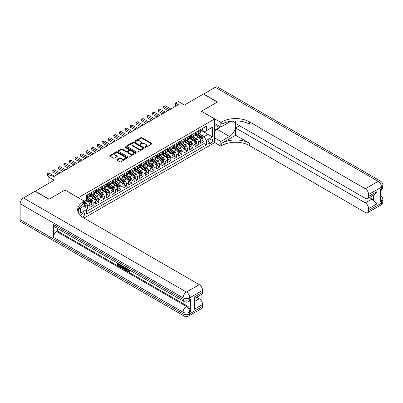 <?xml version="1.0" encoding="UTF-8"?>
<svg xmlns="http://www.w3.org/2000/svg" width="403" height="403" viewBox="0 0 403 403"><rect width="100%" height="100%" fill="white"/><g stroke="black" fill="none" stroke-linecap="round" stroke-linejoin="round"><path stroke-width="0.6" d="M145.181 147.302A0.539 0.312 0 0 0 145.941 147.302L151.719 143.962A0.771 0.443 0 0 0 151.946 143.649A0.771 0.443 0 0 0 151.719 143.337L141.927 137.68A0.771 0.443 0 0 0 140.838 137.68L135.06 141.02A0.539 0.312 0 0 0 135.821 141.458L136.572 141.025A2.463 1.421 0 0 1 140.053 141.025L140.869 141.498A2.463 1.421 0 0 1 141.589 142.506A2.463 1.421 0 0 1 140.869 143.508L140.118 143.942A0.539 0.312 0 0 0 140.879 144.38L141.629 143.947A2.463 1.421 0 0 1 145.11 143.947L145.926 144.42A2.463 1.421 0 0 1 146.647 145.423A2.463 1.421 0 0 1 145.926 146.43L145.181 146.863A0.539 0.312 0 0 0 145.181 147.302L145.181 146.863M82.605 217.257A2.509 1.446 120 0 0 82.756 217.182A2.509 1.446 120 0 0 84.393 214.97A2.509 1.446 120 0 0 84.01 212.96A2.509 1.446 120 0 0 82.756 213.086A2.509 1.446 120 0 0 80.983 216.043M116.956 159.608A0.771 0.443 0 0 0 116.729 159.92A0.771 0.443 0 0 0 116.956 160.233L119.706 161.82A0.771 0.443 0 0 0 120.794 161.82L127.212 158.112A0.771 0.443 0 0 0 127.439 157.8A0.771 0.443 0 0 0 127.212 157.487L117.419 151.83A0.771 0.443 0 0 0 116.331 151.83L109.913 155.538A0.771 0.443 0 0 0 109.687 155.85A0.771 0.443 0 0 0 109.913 156.168L113.228 158.082A0.771 0.443 0 0 0 114.316 158.082L117.066 156.495A0.771 0.443 0 0 0 117.293 156.183A0.771 0.443 0 0 0 117.066 155.87L115.419 154.918A2.06 1.189 0 0 1 114.815 154.077A2.06 1.189 0 0 1 116.089 152.979A2.06 1.189 0 0 1 118.331 153.236L124.779 156.958A2.06 1.189 0 0 1 125.378 157.8A2.06 1.189 0 0 1 124.109 158.898A2.06 1.189 0 0 1 121.867 158.641L120.794 158.021A0.771 0.443 0 0 0 119.706 158.021L116.956 159.608L116.956 160.233M65.019 190.045L78.318 197.661L214.668 118.94L201.364 111.258L217.303 102.06L203.444 94.06L184.458 105.022L178.363 101.501L175.592 103.103L178.363 104.699L53.654 176.7L50.884 175.098L48.113 176.7L48.113 183.738M65.019 189.979L49.08 199.178L35.227 191.178L54.209 180.222L48.113 176.7M136.622 152.052A0.771 0.443 0 0 0 137.71 152.052L144.133 148.344A0.771 0.443 0 0 0 144.36 148.032A0.771 0.443 0 0 0 144.133 147.72L134.34 142.063A0.771 0.443 0 0 0 133.252 142.063L126.829 145.77A0.771 0.443 0 0 0 126.607 146.082A0.771 0.443 0 0 0 126.829 146.4L136.622 152.052M125.172 147.417A0.539 0.312 0 0 1 125.716 147.493L135.66 153.236L129.252 156.938A0.771 0.443 0 0 1 128.164 156.938L118.371 151.281L121.117 149.709L121.117 149.07L118.371 150.657A0.771 0.443 0 0 0 118.144 150.969A0.771 0.443 0 0 0 118.371 151.281L118.371 150.657M121.117 149.709A0.771 0.443 0 0 1 122.205 149.709L122.205 149.07A0.771 0.443 0 0 0 121.117 149.07M122.205 149.07L126.179 151.362A0.771 0.443 0 0 0 127.267 151.362L129.091 150.309A0.771 0.443 0 0 0 129.313 149.997A0.771 0.443 0 0 0 129.091 149.679L124.955 147.291A0.539 0.312 0 0 1 125.716 146.853L135.67 152.601A0.771 0.443 0 0 1 135.897 152.913A0.771 0.443 0 0 1 135.67 153.231L135.67 152.601M86.479 209.298L87.632 208.638L85.33 207.308M84.363 201.853L85.416 202.462A3.133 1.808 60 0 1 87.632 206.301L89.849 205.021L89.849 207.359L93.174 205.434L90.65 203.978M89.567 198.457L90.957 199.258A3.133 1.808 60 0 1 93.174 203.102L95.39 201.822L95.39 204.155L98.715 202.235L96.196 200.78M95.108 195.259L96.498 196.06A3.133 1.808 60 0 1 98.715 199.898L100.931 198.619L100.931 200.956L104.261 199.037L101.737 197.581M100.649 192.055L102.04 192.861A3.133 1.808 60 0 1 104.261 196.699L106.478 195.42L106.478 197.757L109.802 195.838L107.279 194.382M106.191 188.856L107.586 189.662A3.133 1.808 60 0 1 109.802 193.5L112.019 192.221L112.019 194.558L115.344 192.634L112.82 191.178M111.737 185.657L113.127 186.458A3.133 1.808 60 0 1 115.344 190.302L117.56 189.022L117.56 191.354L120.885 189.435L118.366 187.979M117.278 182.458L118.668 183.259A3.133 1.808 60 0 1 120.885 187.098L123.106 185.818L123.106 188.156L126.431 186.236L123.907 184.781M122.819 179.254L124.215 180.06A3.133 1.808 60 0 1 126.431 183.899L128.648 182.619L128.648 184.957L131.972 183.038L129.449 181.582M128.366 176.056L129.756 176.862A3.133 1.808 60 0 1 131.972 180.7L134.189 179.421L134.189 181.758L137.514 179.834L134.995 178.378M133.907 172.857L135.297 173.658A3.133 1.808 60 0 1 137.514 177.501L139.73 176.222L139.73 178.554L143.055 176.635L140.536 175.179M139.448 169.658L140.838 170.459A3.133 1.808 60 0 1 143.055 174.303L145.276 173.018L145.276 175.355L148.601 173.436L146.077 171.98M144.989 166.459L146.385 167.26A3.133 1.808 60 0 1 148.601 171.099L150.818 169.819L150.818 172.157L154.142 170.237L151.619 168.781M150.536 163.255L151.926 164.061A3.133 1.808 60 0 1 154.142 167.9L156.359 166.62L156.359 168.958L159.684 167.038L157.165 165.583M156.077 160.056L157.467 160.862A3.133 1.808 60 0 1 159.684 164.701L161.9 163.422L161.9 165.754L165.23 163.835L162.706 162.379M161.618 156.858L163.008 157.659A3.133 1.808 60 0 1 165.23 161.502L167.446 160.218L167.446 162.555L170.771 160.636L168.247 159.18M167.159 153.659L168.555 154.46A3.133 1.808 60 0 1 170.771 158.298L172.988 157.019L172.988 159.356L176.312 157.437L173.789 155.981M172.706 150.455L174.096 151.261A3.133 1.808 60 0 1 176.312 155.1L178.529 153.82L178.529 156.157L181.854 154.238L179.335 152.782M178.247 147.256L179.637 148.062A3.133 1.808 60 0 1 181.854 151.901L184.07 150.621L184.07 152.959L187.4 151.034L184.876 149.578M183.788 144.057L185.184 144.858A3.133 1.808 60 0 1 187.4 148.702L189.617 147.422L189.617 149.755L192.941 147.836L190.418 146.38M189.334 140.859L190.725 141.66A3.133 1.808 60 0 1 192.941 145.498L195.158 144.219L195.158 146.556L198.483 144.637L198.483 142.299A3.133 1.808 -120 0 0 196.266 138.461L194.876 137.655M195.964 143.181L198.483 144.637M89.849 205.021A3.133 1.808 -120 0 0 87.632 201.178L85.97 200.22M95.39 201.822A3.133 1.808 -120 0 0 93.174 197.979L89.748 195.999M100.931 198.619A3.133 1.808 -120 0 0 98.715 194.78L95.289 192.8M106.478 195.42A3.133 1.808 -120 0 0 104.261 191.581L100.831 189.601M112.019 192.221A3.133 1.808 -120 0 0 109.802 188.382L106.372 186.403M117.56 189.022A3.133 1.808 -120 0 0 115.344 185.179L111.918 183.199M123.106 185.818A3.133 1.808 -120 0 0 120.885 181.98L117.459 180M128.648 182.619A3.133 1.808 -120 0 0 126.431 178.781L123.001 176.801M134.189 179.421A3.133 1.808 -120 0 0 131.972 175.582L128.542 173.602M139.73 176.222A3.133 1.808 -120 0 0 137.514 172.378L134.088 170.404M145.276 173.018A3.133 1.808 -120 0 0 143.055 169.179L139.629 167.2M150.818 169.819A3.133 1.808 -120 0 0 148.601 165.981L145.171 164.001M156.359 166.62A3.133 1.808 -120 0 0 154.142 162.782L150.717 160.802M161.9 163.422A3.133 1.808 -120 0 0 159.684 159.578L156.258 157.603M167.446 160.218A3.133 1.808 -120 0 0 165.23 156.379L161.799 154.399M172.988 157.019A3.133 1.808 -120 0 0 170.771 153.18L167.341 151.201M178.529 153.82A3.133 1.808 -120 0 0 176.312 149.981L172.887 148.002M184.07 150.621A3.133 1.808 -120 0 0 181.854 146.778L178.428 144.803M189.617 147.422A3.133 1.808 -120 0 0 187.4 143.579L183.97 141.599M195.158 144.219A3.133 1.808 -120 0 0 192.941 140.38L189.511 138.4M210.845 139.196L209.625 139.901A2.428 1.4 120 0 0 208.039 142.042A2.428 1.4 120 0 0 208.411 143.987A2.428 1.4 120 0 0 209.625 143.866L210.845 143.166A2.428 1.4 120 0 0 212.431 141.025A2.428 1.4 120 0 0 212.059 139.075A2.428 1.4 120 0 0 210.845 139.196M78.318 212.623L78.318 209.338M83.975 218.078L214.668 142.622L214.668 118.94M84.363 205.757L86.635 209.565L86.635 214.043L206.356 144.924L206.356 140.446L204.135 136.602L200.417 134.456M86.635 209.565L80.535 213.086L80.535 208.059M84.308 201.178L86.635 199.838L86.635 195.354L206.356 126.235L206.356 130.718L212.452 127.197L212.452 136.924L206.356 140.446M90.927 194.634L90.957 194.654A3.133 1.808 60 0 0 92.524 194.805L94.74 193.526A3.133 1.808 -120 0 0 95.39 192.09L95.39 190.302M96.468 191.435L96.498 191.45A3.133 1.808 60 0 0 98.065 191.606L100.287 190.327A3.133 1.808 -120 0 0 100.931 188.891L100.931 187.098M102.014 188.236L102.04 188.251A3.133 1.808 60 0 0 103.611 188.408L105.828 187.128A3.133 1.808 -120 0 0 106.478 185.692L106.478 183.899M107.556 185.037L107.586 185.053A3.133 1.808 60 0 0 109.153 185.209L111.369 183.929A3.133 1.808 -120 0 0 112.019 182.494L112.019 180.7M113.097 181.834L113.127 181.854A3.133 1.808 60 0 0 114.694 182.005L116.91 180.725A3.133 1.808 -120 0 0 117.56 179.29L117.56 177.501M118.643 178.635L118.668 178.65A3.133 1.808 60 0 0 120.235 178.806L122.457 177.527A3.133 1.808 -120 0 0 123.106 176.091L123.106 174.298M124.184 175.436L124.215 175.451A3.133 1.808 60 0 0 125.781 175.607L127.998 174.328A3.133 1.808 -120 0 0 128.648 172.892L128.648 171.099M129.726 172.237L129.756 172.252A3.133 1.808 60 0 0 131.323 172.408L133.539 171.129A3.133 1.808 -120 0 0 134.189 169.693L134.189 167.9M135.267 169.033L135.297 169.053A3.133 1.808 60 0 0 136.864 169.21L139.08 167.925A3.133 1.808 -120 0 0 139.73 166.494L139.73 164.701M140.813 165.834L140.838 165.85A3.133 1.808 60 0 0 142.41 166.006L144.627 164.726A3.133 1.808 -120 0 0 145.276 163.291L145.276 161.502M146.354 162.636L146.385 162.651A3.133 1.808 60 0 0 147.951 162.807L150.168 161.527A3.133 1.808 -120 0 0 150.818 160.092L150.818 158.298M151.896 159.437L151.926 159.452A3.133 1.808 60 0 0 153.493 159.608L155.709 158.329A3.133 1.808 -120 0 0 156.359 156.893L156.359 155.1M157.437 156.233L157.467 156.253A3.133 1.808 60 0 0 159.034 156.409L161.25 155.13A3.133 1.808 -120 0 0 161.9 153.694L161.9 151.901M162.983 153.034L163.008 153.054A3.133 1.808 60 0 0 164.58 153.205L166.797 151.926A3.133 1.808 -120 0 0 167.446 150.49L167.446 148.702M168.525 149.835L168.555 149.851A3.133 1.808 60 0 0 170.121 150.007L172.338 148.727A3.133 1.808 -120 0 0 172.988 147.291L172.988 145.498M174.066 146.637L174.096 146.652A3.133 1.808 60 0 0 175.663 146.808L177.879 145.528A3.133 1.808 -120 0 0 178.529 144.093L178.529 142.299M179.607 143.438L179.637 143.453A3.133 1.808 60 0 0 181.204 143.609L183.425 142.33A3.133 1.808 -120 0 0 184.07 140.894L184.07 139.1M185.153 140.234L185.184 140.254A3.133 1.808 60 0 0 186.75 140.405L188.967 139.126A3.133 1.808 -120 0 0 189.617 137.69L189.617 135.902M190.695 137.035L190.725 137.05A3.133 1.808 60 0 0 192.291 137.206L194.508 135.927A3.133 1.808 -120 0 0 195.158 134.491L195.158 132.698M86.635 211.358L204.024 143.579L204.024 141.438L200.699 143.357L200.699 141.02A3.133 1.808 -120 0 0 198.483 137.181L195.057 135.201M196.236 133.836L196.266 133.851A3.133 1.808 -120 0 0 197.833 134.008A3.133 1.808 -120 0 0 198.483 132.572L198.483 130.779M197.833 134.008L200.049 132.728A3.133 1.808 -120 0 0 200.699 131.292L200.699 129.499M87.632 194.78L87.632 196.573A3.133 1.808 60 0 1 86.983 198.009A3.133 1.808 60 0 1 86.635 198.135M86.983 198.009L89.199 196.729A3.133 1.808 -120 0 0 89.849 195.294L89.849 193.5M93.174 191.581L93.174 193.369A3.133 1.808 60 0 1 92.524 194.805M98.715 188.382L98.715 190.171A3.133 1.808 60 0 1 98.065 191.606M104.261 185.179L104.261 186.972A3.133 1.808 60 0 1 103.611 188.408M109.802 181.98L109.802 183.773A3.133 1.808 60 0 1 109.153 185.209M115.344 178.781L115.344 180.574A3.133 1.808 60 0 1 114.694 182.005M120.885 175.582L120.885 177.37A3.133 1.808 60 0 1 120.235 178.806M126.431 172.378L126.431 174.172A3.133 1.808 60 0 1 125.781 175.607M131.972 169.179L131.972 170.973A3.133 1.808 60 0 1 131.323 172.408M137.514 165.981L137.514 167.774A3.133 1.808 60 0 1 136.864 169.21M143.055 162.782L143.055 164.57A3.133 1.808 60 0 1 142.41 166.006M148.601 159.578L148.601 161.371A3.133 1.808 60 0 1 147.951 162.807M154.142 156.379L154.142 158.172A3.133 1.808 60 0 1 153.493 159.608M159.684 153.18L159.684 154.974A3.133 1.808 60 0 1 159.034 156.409M165.23 149.981L165.23 151.77A3.133 1.808 60 0 1 164.58 153.205M170.771 146.778L170.771 148.571A3.133 1.808 60 0 1 170.121 150.007M176.312 143.579L176.312 145.372A3.133 1.808 60 0 1 175.663 146.808M181.854 140.38L181.854 142.173A3.133 1.808 60 0 1 181.204 143.609M187.4 137.181L187.4 138.975A3.133 1.808 60 0 1 186.75 140.405M192.941 133.982L192.941 135.771A3.133 1.808 60 0 1 192.291 137.206M192.941 145.498L192.941 147.836M187.4 148.702L187.4 151.034M181.854 151.901L181.854 154.238M176.312 155.1L176.312 157.437M170.771 158.298L170.771 160.636M165.23 161.502L165.23 163.835M159.684 164.701L159.684 167.038M154.142 167.9L154.142 170.237M148.601 171.099L148.601 173.436M143.055 174.303L143.055 176.635M137.514 177.501L137.514 179.834M131.972 180.7L131.972 183.038M126.431 183.899L126.431 186.236M120.885 187.098L120.885 189.435M115.344 190.302L115.344 192.634M109.802 193.5L109.802 195.838M104.261 196.699L104.261 199.037M98.715 199.898L98.715 202.235M93.174 203.102L93.174 205.434M87.632 206.301L87.632 208.638M204.135 136.602L208.019 134.365L208.019 129.756L212.452 127.197M201.671 130.698L212.452 136.924M201.782 130.637L204.135 131.998L206.356 130.718M175.592 103.103L175.592 106.301M201.505 139.982L204.024 141.438M204.024 143.579L206.356 144.924M145.392 147.377L145.926 147.07A2.463 1.421 0 0 0 146.647 146.062L146.647 145.423M141.589 142.506L141.589 143.146A2.463 1.421 0 0 1 140.869 144.148L140.335 144.455M151.709 143.972L141.927 138.32A0.771 0.443 0 0 0 140.838 138.32L135.277 141.534M144.133 147.72L144.133 148.344L134.34 142.702A0.771 0.443 0 0 0 133.252 142.702L126.839 146.405M142.773 148.254A0.539 0.312 0 0 0 142.773 147.81L134.174 142.848A0.539 0.312 0 0 0 133.413 142.848L132.627 143.302A2.463 1.421 0 0 0 131.902 144.309A2.463 1.421 0 0 0 132.627 145.317L138.501 148.707A2.463 1.421 0 0 0 141.982 148.707L142.773 148.254L142.773 148.893A0.539 0.312 0 0 0 142.929 148.672L142.929 148.032M131.902 144.309L131.902 144.949A2.463 1.421 0 0 0 132.627 145.957L132.627 145.317M142.773 148.893L141.982 149.347A2.463 1.421 0 0 1 138.501 149.347L132.627 145.957M122.205 149.709L126.179 152.002A0.771 0.443 0 0 0 127.267 152.002L129.091 150.949A0.771 0.443 0 0 0 129.313 150.636L129.313 149.997M130.3 153.739A2.06 1.189 0 0 0 132.542 153.996A2.06 1.189 0 0 0 133.811 152.898A2.06 1.189 0 0 0 133.212 152.062L130.94 150.747A0.771 0.443 0 0 0 129.852 150.747L128.028 151.8A0.771 0.443 0 0 0 127.801 152.112A0.771 0.443 0 0 0 128.028 152.43L130.3 153.739L130.3 154.379A2.06 1.189 0 0 0 132.542 154.636A2.06 1.189 0 0 0 133.811 153.538L133.811 152.898M127.801 152.112L127.801 152.757A0.771 0.443 0 0 0 128.028 153.069L128.028 152.43M130.3 154.379L128.028 153.069M125.378 157.8L125.378 158.439A2.06 1.189 0 0 1 124.109 159.538A2.06 1.189 0 0 1 121.867 159.281L120.794 158.661A0.771 0.443 0 0 0 119.706 158.661L116.966 160.238M114.815 154.077L114.815 154.717A2.06 1.189 0 0 0 115.419 155.558L115.419 154.918M117.056 156.5L115.419 155.558M127.202 158.122L117.419 152.47A0.771 0.443 0 0 0 116.331 152.47L109.923 156.173L109.913 155.538M200.654 140.471L202.084 139.645L202.638 138.043A2.075 1.199 -120 0 0 201.832 136.093L199.299 133.161M198.79 137.383L195.898 134.033M197.143 136.405L195.465 134.461A4.977 2.871 -120 0 0 195.309 134.29M197.551 134.118L200.115 137.085A2.075 1.199 60 0 1 200.855 138.516C201.168 138.934 201.389 138.808 201.52 138.133A2.075 1.199 -120 0 0 200.78 136.703L198.246 133.771M197.702 134.073L200.452 137.257A1.058 0.61 60 0 1 200.719 137.67L201.52 138.133M202.17 128.653L202.638 129.469A2.075 1.199 60 0 1 202.21 130.386L201.157 130.995A2.075 1.199 -120 0 0 201.52 130.517L201.475 130.33M169.497 109.823L163.87 106.573L165.255 105.772L170.882 109.022M200.77 131.091L200.78 131.091A2.075 1.199 -120 0 0 201.157 130.995M201.248 130.36L201.52 130.517L200.855 130.899A2.075 1.199 60 0 1 200.699 131.197M168.111 110.618L163.87 108.17L163.87 106.573L163.563 106.397L165.255 105.772M163.87 108.17L163.563 106.397M214.668 126.487A5.093 2.942 120 0 0 215.832 127.056A5.093 2.942 120 0 0 218.653 125.817M214.668 124.366A3.486 2.015 120 0 0 215.232 125.056A3.486 2.015 120 0 0 215.746 125.212A3.486 2.015 120 0 0 217.005 124.865M220.376 126.814L214.668 130.109M203.611 94.156L215.192 87.275L378.145 181.355A4.705 2.715 120 0 1 380.497 181.123A4.705 4.705 0 0 1 382.85 185.194A4.705 2.715 180 0 1 381.475 187.118L368.639 194.523A4.705 2.715 -120 0 0 365.314 188.765L378.145 181.355A4.705 2.715 60 0 1 381.475 187.118L381.475 188.715L380.644 189.198L380.644 201.994L381.475 201.515L381.475 203.117A4.705 2.715 60 0 1 380.497 205.268L367.667 212.678A4.705 2.715 -120 0 0 368.639 210.522L381.475 203.117A4.705 2.715 0 0 0 382.85 201.198A4.705 4.705 0 0 1 380.497 205.268M203.611 93.964L217.469 101.964L201.419 111.293M214.668 137.917L220.819 141.468L229.493 136.461A8.821 5.093 120 0 0 235.256 128.688A8.821 5.093 120 0 0 233.901 121.625A8.821 5.093 120 0 0 229.493 122.059L220.819 127.066L220.819 122.426L221.761 121.882A19.596 11.314 180 0 1 249.477 121.882L365.314 188.765M220.819 141.468L220.819 146.108L221.761 145.564A19.596 11.314 180 0 1 249.477 145.564L365.314 212.446A4.705 2.715 -120 0 0 367.667 212.678M235.619 135.262L221.761 143.261A19.596 11.314 180 0 1 249.477 143.261L235.619 135.262L235.619 127.998L239.553 125.726M235.619 120.875L235.619 123.454L365.314 198.331A4.705 2.715 -120 0 0 367.667 198.563A4.705 2.715 -120 0 0 368.639 196.412L376.956 191.611L376.956 203.837L373.631 200.513L373.631 195.123M376.956 203.837L368.639 208.638L368.639 210.522M368.639 208.638A4.705 2.715 -120 0 0 365.314 202.875L371.969 199.037A4.705 2.715 60 0 1 373.631 200.513M235.619 127.998L365.314 202.875M215.192 87.275A4.705 2.715 -60 0 1 217.544 87.043L380.497 181.123M214.668 123.514L220.819 127.066M201.419 111.228L220.819 122.426M214.668 142.556L220.819 146.108M368.639 194.523L368.639 196.412M369.41 197.561L371.969 199.037M221.761 121.882L221.761 124.189A19.596 11.314 180 0 1 249.477 124.189L249.477 121.882M367.667 198.563L374.468 194.639L376.956 191.611M219.524 127.308A8.821 5.093 -60 0 1 217.081 129.292L214.668 130.683M127.55 268.902L128.577 271.048L128.965 271.184M127.152 268.69L128.134 271.305L128.779 271.385L129.509 270.625L129.978 271.023L129.146 271.899L128.179 271.773C127.157 271.083 126.643 270.121 126.638 268.887L126.673 268.413M124.436 268.383L123.781 269.184L123.283 268.897L124.124 266.942M126.23 268.161L126.895 270.473L126.451 270.73L125.953 270.443L125.575 269.043L124.159 268.222L123.781 269.184M118.255 264.222L118.255 265.043L120.215 266.171L120.215 266.615L119.772 266.872L117.344 265.471L117.344 263.028M120.003 264.564L119.56 264.978L117.812 263.97L117.812 265.295L118.255 265.043M53.408 224.521L183.103 299.404A4.705 2.715 120 0 0 184.075 301.555L54.38 226.677A4.705 2.715 -60 0 1 53.408 224.521L53.408 237.322A4.705 2.715 -60 0 1 56.732 231.564L57.564 231.085L187.259 305.963A4.705 2.715 60 0 1 190.584 311.726L190.584 298.925A4.705 2.715 60 0 1 189.612 301.076L188.78 301.555A4.705 2.715 -120 0 0 189.753 299.404L190.584 298.925M57.564 231.085L57.564 228.516M123.585 266.63L123.122 267.889L121.6 267.93L120.411 267.239L120.411 264.801M48.914 199.273L64.964 190.009L84.363 201.213L83.421 201.757A19.596 11.314 -0 0 0 77.678 209.756A19.596 11.314 -0 0 0 83.421 217.756L199.258 284.634A4.705 2.715 60 0 1 202.583 290.397L189.753 297.802L189.753 299.404A4.705 2.715 -0 0 1 183.103 299.404L183.103 297.802L20.15 203.722A4.705 2.715 -60 0 1 23.475 197.964L35.061 191.274L48.914 199.273M84.363 201.213L84.363 205.852L78.232 209.389M194.271 297.082L194.961 298.124L194.961 306.345L194.271 309.308L194.271 297.082L202.583 292.286L202.583 290.397M202.583 292.286A4.705 2.715 60 0 1 201.611 294.437L194.961 298.275M20.15 219.726L183.103 313.806A4.705 2.715 120 0 0 184.075 315.957L21.122 221.877A4.705 2.715 -60 0 1 20.15 219.726L20.15 203.722M196.699 297.273L199.258 298.749A4.705 2.715 60 0 1 202.583 304.507L194.271 309.308M190.584 311.726L189.753 312.204L189.753 313.806L202.583 306.396L202.583 304.507M202.583 306.396A4.705 2.715 60 0 1 201.611 308.547L188.78 315.957A4.705 2.715 -120 0 0 189.753 313.806A4.705 2.715 -0 0 1 183.103 313.806L183.103 312.204L53.408 237.322M83.421 201.757L83.421 204.059A19.596 11.314 -0 0 0 77.779 210.91M117.812 265.295L119.772 266.428L120.215 266.171M119.772 266.428L119.772 266.872M117.812 263.3L119.756 264.418M119.56 264.534L119.56 264.978M123.106 266.353L122.678 268.146M120.88 265.068L120.88 267.068L121.565 267.466L122.351 267.647L122.638 266.086M123.142 266.877L123.575 266.625M121.323 265.325L121.323 266.811L122.794 267.39M120.88 267.068L121.323 266.811M121.565 267.466L122.008 267.209M125.61 267.804L126.451 270.73M124.562 267.194L124.3 267.859L125.434 268.519L125.172 267.547M124.839 267.355L125.273 267.909M124.3 267.859L124.744 267.607M128.134 271.305L128.577 271.048M127.106 269.154L127.529 268.912M129.066 270.881L129.534 271.279L129.978 271.023M129.534 271.279L129.146 271.899M195.112 143.669L196.543 142.843L197.097 141.246A2.075 1.199 -120 0 0 196.286 139.292L193.757 136.36M193.249 140.582L190.352 137.232M191.601 139.609L189.924 137.66A4.977 2.871 -120 0 0 189.768 137.488M192.009 137.322L194.568 140.284A2.075 1.199 60 0 1 195.309 141.715C195.621 142.133 195.843 142.007 195.974 141.332A2.075 1.199 -120 0 0 195.233 139.901L192.705 136.97M192.16 137.272L194.911 140.461A1.058 0.61 60 0 1 195.178 140.874L195.974 141.332M189.566 146.873L191.002 146.042L191.556 144.445A2.075 1.199 -120 0 0 190.745 142.496L188.211 139.564M187.707 143.78L184.811 140.43M186.06 142.808L184.378 140.864A4.977 2.871 -120 0 0 184.226 140.687M186.468 140.521L189.027 143.488A2.075 1.199 60 0 1 189.768 144.919C190.08 145.332 190.302 145.206 190.433 144.531A2.075 1.199 -120 0 0 189.692 143.1L187.158 140.168M186.619 140.471L189.37 143.659A1.058 0.61 60 0 1 189.637 144.073L190.433 144.531M184.025 150.072L185.461 149.246L186.015 147.644A2.075 1.199 -120 0 0 185.204 145.695L182.67 142.763M182.166 146.984L179.27 143.634M180.519 146.007L178.836 144.062A4.977 2.871 -120 0 0 178.68 143.891M180.922 143.72L183.486 146.687A2.075 1.199 60 0 1 184.226 148.118C184.539 148.536 184.76 148.405 184.891 147.735A2.075 1.199 -120 0 0 184.151 146.304L181.617 143.367M181.073 143.669L183.828 146.858A1.058 0.61 60 0 1 184.095 147.271L184.891 147.735M178.484 153.271L179.914 152.445L180.468 150.843A2.075 1.199 -120 0 0 179.662 148.893L177.129 145.962M176.62 150.183L173.728 146.833M174.973 149.206L173.295 147.261A4.977 2.871 -120 0 0 173.139 147.09M175.381 146.919L177.945 149.886A2.075 1.199 60 0 1 178.685 151.316C178.997 151.735 179.219 151.609 179.35 150.934A2.075 1.199 -120 0 0 178.61 149.503L176.076 146.571M175.532 146.873L178.282 150.057A1.058 0.61 60 0 1 178.549 150.47L179.35 150.934M196.629 131.852L197.097 132.668A2.075 1.199 60 0 1 196.669 133.589L195.616 134.194A2.075 1.199 -120 0 0 195.974 133.715L195.934 133.534M163.95 113.021L158.329 109.772L159.714 108.971L165.341 112.22M195.228 134.295L195.233 134.295A2.075 1.199 -120 0 0 195.616 134.194M195.707 133.559L195.974 133.715L195.309 134.098A2.075 1.199 60 0 1 195.158 134.395M162.565 113.822L158.329 111.374L158.329 109.772L158.021 109.596L159.714 108.971M158.329 111.374L158.021 109.596M191.082 135.05L191.556 135.866A2.075 1.199 60 0 1 191.123 136.788L190.07 137.393A2.075 1.199 -120 0 0 190.433 136.914L190.387 136.733M158.409 116.22L152.782 112.971L154.173 112.17L159.795 115.419M189.682 137.494L189.692 137.494A2.075 1.199 -120 0 0 190.07 137.393M190.166 136.763L190.433 136.914L189.768 137.302A2.075 1.199 60 0 1 189.617 137.594M157.024 117.021L152.782 114.573L152.782 112.971L152.48 112.795L154.173 112.17M152.782 114.573L152.48 112.795M185.541 138.254L186.015 139.07A2.075 1.199 60 0 1 185.582 139.987L184.529 140.597A2.075 1.199 -120 0 0 184.891 140.118L184.846 139.932M152.868 119.419L147.241 116.17L148.626 115.374L154.253 118.618M184.141 140.692L184.151 140.692A2.075 1.199 -120 0 0 184.529 140.597M184.624 139.962L184.891 140.118L184.226 140.501A2.075 1.199 60 0 1 184.07 140.798M151.483 120.22L147.241 117.772L147.241 116.17L146.939 115.999L148.626 115.374M147.241 117.772L146.939 115.999M180 141.453L180.468 142.269A2.075 1.199 60 0 1 180.04 143.186L178.987 143.795A2.075 1.199 -120 0 0 179.35 143.317L179.305 143.13M147.327 122.618L141.7 119.374L143.085 118.573L148.712 121.822M178.6 143.891L178.61 143.891A2.075 1.199 -120 0 0 178.987 143.795M179.078 143.161L179.35 143.317L178.685 143.7A2.075 1.199 60 0 1 178.529 143.997M145.941 123.419L141.7 120.971L141.7 119.374L141.393 119.197L143.085 118.573M141.7 120.971L141.393 119.197M172.942 156.47L174.373 155.644L174.927 154.042A2.075 1.199 -120 0 0 174.116 152.092L171.587 149.16M171.079 153.382L168.182 150.032M169.431 152.405L167.754 150.46A4.977 2.871 -120 0 0 167.598 150.289M169.839 150.123L172.398 153.085A2.075 1.199 60 0 1 173.139 154.515C173.451 154.933 173.673 154.807 173.804 154.132A2.075 1.199 -120 0 0 173.063 152.702L170.534 149.77M169.99 150.072L172.741 153.256A1.058 0.61 60 0 1 173.008 153.674L173.804 154.132M174.454 144.652L174.927 145.468A2.075 1.199 60 0 1 174.499 146.385L173.446 146.994A2.075 1.199 -120 0 0 173.804 146.516L173.764 146.334M141.78 125.822L136.159 122.572L137.544 121.771L143.166 125.021M173.058 147.09L173.063 147.09A2.075 1.199 -120 0 0 173.446 146.994M173.537 146.36L173.804 146.516L173.139 146.899A2.075 1.199 60 0 1 172.988 147.196M140.395 126.618L136.159 124.174L136.159 122.572L135.851 122.396L137.544 121.771M136.159 124.174L135.851 122.396M167.396 159.669L168.832 158.842L169.386 157.246A2.075 1.199 -120 0 0 168.575 155.296L166.041 152.359M165.537 156.581L162.641 153.231M163.89 155.608L162.208 153.664A4.977 2.871 -120 0 0 162.056 153.488M164.298 153.321L166.857 156.283A2.075 1.199 60 0 1 167.598 157.714C167.91 158.132 168.132 158.006 168.263 157.331A2.075 1.199 -120 0 0 167.522 155.901L164.988 152.969M164.444 153.271L167.2 156.46A1.058 0.61 60 0 1 167.467 156.873L168.263 157.331M168.912 147.851L169.386 148.667A2.075 1.199 60 0 1 168.953 149.589L167.9 150.193A2.075 1.199 -120 0 0 168.263 149.715L168.217 149.533M136.239 129.02L130.612 125.771L131.998 124.97L137.625 128.219M167.512 150.294L167.522 150.294A2.075 1.199 -120 0 0 167.9 150.193M167.996 149.563L168.263 149.715L167.598 150.102A2.075 1.199 60 0 1 167.446 150.395M134.854 129.821L130.612 127.373L130.612 125.771L130.31 125.595L131.998 124.97M130.612 127.373L130.31 125.595M161.855 162.872L163.286 162.046L163.84 160.444A2.075 1.199 -120 0 0 163.034 158.495L160.5 155.563M159.991 159.784L157.099 156.429M158.344 158.807L156.666 156.863A4.977 2.871 -120 0 0 156.51 156.686M158.752 156.52L161.316 159.487A2.075 1.199 60 0 1 162.056 160.918C162.369 161.336 162.59 161.205 162.721 160.535A2.075 1.199 -120 0 0 161.981 159.099L159.447 156.168M158.903 156.47L161.658 159.659A1.058 0.61 60 0 1 161.925 160.072L162.721 160.535M163.371 151.054L163.84 151.866A2.075 1.199 60 0 1 163.411 152.787L162.359 153.397A2.075 1.199 -120 0 0 162.721 152.918L162.676 152.732M130.698 132.219L125.071 128.97L126.456 128.174L132.083 131.418M161.971 153.493L161.981 153.493A2.075 1.199 -120 0 0 162.359 153.397M162.454 152.762L162.721 152.918L162.056 153.301A2.075 1.199 60 0 1 161.9 153.598M129.313 133.02L125.071 130.572L125.071 128.97L124.769 128.794L126.456 128.174M125.071 130.572L124.769 128.794M156.314 166.071L157.744 165.245L158.298 163.643A2.075 1.199 -120 0 0 157.492 161.694L154.959 158.762M154.45 162.983L151.558 159.633M152.802 162.006L151.125 160.062A4.977 2.871 -120 0 0 150.969 159.89M153.211 159.719L155.775 162.686A2.075 1.199 60 0 1 156.515 164.117C156.822 164.535 157.049 164.404 157.18 163.734A2.075 1.199 -120 0 0 156.44 162.303L153.906 159.371M153.362 159.674L156.112 162.857A1.058 0.61 60 0 1 156.379 163.27L157.18 163.734M157.83 154.253L158.298 155.069A2.075 1.199 60 0 1 157.87 155.986L156.817 156.596A2.075 1.199 -120 0 0 157.18 156.117L157.135 155.931M125.157 135.418L119.53 132.174L120.915 131.373L126.542 134.622M156.429 156.691L156.44 156.691A2.075 1.199 -120 0 0 156.817 156.596M156.908 155.961L157.18 156.117L156.515 156.5A2.075 1.199 60 0 1 156.359 156.797M123.771 136.219L119.53 133.771L119.53 132.174L119.223 131.998L120.915 131.373M119.53 133.771L119.223 131.998M150.772 169.27L152.203 168.444L152.757 166.842A2.075 1.199 -120 0 0 151.946 164.892L149.417 161.961M148.909 166.182L146.012 162.832M147.261 165.205L145.579 163.26A4.977 2.871 -120 0 0 145.428 163.089M147.669 162.918L150.228 165.885A2.075 1.199 60 0 1 150.969 167.316C151.281 167.734 151.503 167.608 151.634 166.933A2.075 1.199 -120 0 0 150.893 165.502L148.364 162.57M147.82 162.872L150.571 166.056A1.058 0.61 60 0 1 150.838 166.474L151.634 166.933M152.284 157.452L152.757 158.268A2.075 1.199 60 0 1 152.329 159.185L151.271 159.795A2.075 1.199 -120 0 0 151.634 159.316L151.593 159.135M119.61 138.622L113.989 135.373L115.374 134.572L120.996 137.821M150.888 159.89L150.893 159.89A2.075 1.199 -120 0 0 151.271 159.795M151.367 159.16L151.634 159.316L150.969 159.699A2.075 1.199 60 0 1 150.818 159.996M118.225 139.418L113.989 136.97L113.989 135.373L113.681 135.196L115.374 134.572M113.989 136.97L113.681 135.196M145.226 172.469L146.662 171.643L147.216 170.046A2.075 1.199 -120 0 0 146.405 168.091L143.871 165.159M143.367 169.381L140.471 166.031M141.72 168.409L140.037 166.464A4.977 2.871 -120 0 0 139.886 166.288M142.123 166.122L144.687 169.084A2.075 1.199 60 0 1 145.428 170.514C145.74 170.932 145.962 170.807 146.093 170.131A2.075 1.199 -120 0 0 145.352 168.701L142.818 165.769M142.274 166.071L145.03 169.26A1.058 0.61 60 0 1 145.297 169.673L146.093 170.131M146.742 160.651L147.216 161.467A2.075 1.199 60 0 1 146.783 162.389L145.73 162.993A2.075 1.199 -120 0 0 146.093 162.515L146.047 162.333M114.069 141.821L108.442 138.572L109.828 137.771L115.454 141.02M145.342 163.094L145.352 163.094A2.075 1.199 -120 0 0 145.73 162.993M145.826 162.364L146.093 162.515L145.428 162.903A2.075 1.199 60 0 1 145.276 163.195M112.684 142.622L108.442 140.173L108.442 138.572L108.14 138.395L109.828 137.771M108.442 140.173L108.14 138.395M139.685 175.673L141.115 174.847L141.67 173.245A2.075 1.199 -120 0 0 140.864 171.295L138.33 168.363M137.821 172.585L134.929 169.23M136.174 171.607L134.496 169.663A4.977 2.871 -120 0 0 134.34 169.487M136.582 169.32L139.146 172.288A2.075 1.199 60 0 1 139.886 173.718C140.199 174.136 140.42 174.005 140.551 173.33A2.075 1.199 -120 0 0 139.811 171.9L137.277 168.968M136.733 169.27L139.483 172.459A1.058 0.61 60 0 1 139.75 172.872L140.551 173.33M141.201 163.85L141.67 164.666A2.075 1.199 60 0 1 141.241 165.588L140.189 166.197A2.075 1.199 -120 0 0 140.551 165.719L140.506 165.532M108.528 145.02L102.901 141.77L104.286 140.974L109.913 144.219M139.801 166.293L139.811 166.293A2.075 1.199 -120 0 0 140.189 166.197M140.284 165.562L140.551 165.719L139.886 166.101A2.075 1.199 60 0 1 139.73 166.394M107.143 145.821L102.901 143.372L102.901 141.77L102.599 141.594L104.286 140.974M102.901 143.372L102.599 141.594M134.144 178.872L135.574 178.045L136.128 176.443A2.075 1.199 -120 0 0 135.322 174.494L132.789 171.562M132.28 175.784L129.388 172.434M130.632 174.806L128.955 172.862A4.977 2.871 -120 0 0 128.799 172.691M131.04 172.519L133.6 175.486A2.075 1.199 60 0 1 134.34 176.917C134.652 177.335 134.874 177.204 135.005 176.534A2.075 1.199 -120 0 0 134.264 175.104L131.736 172.172M131.192 172.474L133.942 175.658A1.058 0.61 60 0 1 134.209 176.071L135.005 176.534M135.66 167.054L136.128 167.87A2.075 1.199 60 0 1 135.7 168.786L134.647 169.396A2.075 1.199 -120 0 0 135.005 168.917L134.965 168.731M102.987 148.218L97.36 144.974L98.745 144.173L104.372 147.422M134.259 169.492L134.264 169.492A2.075 1.199 -120 0 0 134.647 169.396M134.738 168.761L135.005 168.917L134.34 169.3A2.075 1.199 60 0 1 134.189 169.598M101.596 149.019L97.36 146.571L97.36 144.974L97.052 144.798L98.745 144.173M97.36 146.571L97.052 144.798M128.602 182.07L130.033 181.244L130.587 179.642A2.075 1.199 -120 0 0 129.776 177.693L127.247 174.761M126.738 178.982L123.842 175.632M125.091 178.005L123.409 176.061A4.977 2.871 -120 0 0 123.258 175.889M125.499 175.718L128.058 178.685A2.075 1.199 60 0 1 128.799 180.116C129.111 180.534 129.333 180.408 129.464 179.733A2.075 1.199 -120 0 0 128.723 178.302L126.189 175.37M125.65 175.673L128.401 178.856A1.058 0.61 60 0 1 128.668 179.275L129.464 179.733M130.114 170.252L130.587 171.068A2.075 1.199 60 0 1 130.154 171.985L129.101 172.595A2.075 1.199 -120 0 0 129.464 172.116L129.423 171.93M97.44 151.422L91.813 148.173L93.204 147.372L98.826 150.621M128.718 172.691L128.723 172.691A2.075 1.199 -120 0 0 129.101 172.595M129.197 171.96L129.464 172.116L128.799 172.499A2.075 1.199 60 0 1 128.648 172.796M96.055 152.218L91.813 149.77L91.813 148.173L91.511 147.997L93.204 147.372M91.813 149.77L91.511 147.997M123.056 185.269L124.492 184.443L125.046 182.846A2.075 1.199 -120 0 0 124.235 180.892L121.701 177.96M121.197 182.181L118.301 178.831M119.55 181.209L117.867 179.264A4.977 2.871 -120 0 0 117.711 179.088M119.953 178.922L122.517 181.884A2.075 1.199 60 0 1 123.258 183.315C123.57 183.733 123.792 183.607 123.923 182.932A2.075 1.199 -120 0 0 123.182 181.501L120.648 178.569M120.104 178.872L122.86 182.06A1.058 0.61 60 0 1 123.127 182.473L123.923 182.932M124.572 173.451L125.046 174.267A2.075 1.199 60 0 1 124.613 175.189L123.56 175.794A2.075 1.199 -120 0 0 123.923 175.315L123.877 175.134M91.899 154.621L86.272 151.372L87.658 150.571L93.284 153.82M123.172 175.894L123.182 175.894A2.075 1.199 -120 0 0 123.56 175.794M123.656 175.164L123.923 175.315L123.258 175.698A2.075 1.199 60 0 1 123.106 175.995M90.514 155.422L86.272 152.974L86.272 151.372L85.97 151.196L87.658 150.571M86.272 152.974L85.97 151.196M117.515 188.473L118.945 187.642L119.5 186.045A2.075 1.199 -120 0 0 118.694 184.095L116.16 181.164M115.651 185.385L112.759 182.03M114.004 184.408L112.326 182.463A4.977 2.871 -120 0 0 112.17 182.287M114.412 182.121L116.976 185.088A2.075 1.199 60 0 1 117.716 186.518C118.029 186.937 118.25 186.806 118.381 186.131A2.075 1.199 -120 0 0 117.641 184.7L115.107 181.768M114.563 182.07L117.313 185.259A1.058 0.61 60 0 1 117.58 185.672L118.381 186.131M119.031 176.65L119.5 177.466A2.075 1.199 60 0 1 119.071 178.388L118.019 178.992A2.075 1.199 -120 0 0 118.381 178.519L118.336 178.333M86.358 157.82L80.731 154.571L82.116 153.77L87.743 157.019M117.631 179.093L117.641 179.093A2.075 1.199 -120 0 0 118.019 178.992M118.109 178.363L118.381 178.519L117.716 178.902A2.075 1.199 60 0 1 117.56 179.194M84.973 158.621L80.731 156.173L80.731 154.571L80.424 154.394L82.116 153.77M80.731 156.173L80.424 154.394M111.974 191.672L113.404 190.846L113.958 189.244A2.075 1.199 -120 0 0 113.147 187.294L110.618 184.362M110.11 188.584L107.213 185.234M108.462 187.607L106.785 185.662A4.977 2.871 -120 0 0 106.629 185.491M108.87 185.32L111.43 188.287A2.075 1.199 60 0 1 112.17 189.717C112.482 190.135 112.704 190.004 112.835 189.334A2.075 1.199 -120 0 0 112.094 187.904L109.566 184.972M109.022 185.269L111.772 188.458A1.058 0.61 60 0 1 112.039 188.871L112.835 189.334M113.49 179.854L113.958 180.67A2.075 1.199 60 0 1 113.53 181.587L112.477 182.196A2.075 1.199 -120 0 0 112.835 181.718L112.795 181.531M80.812 161.019L75.19 157.769L76.575 156.974L82.202 160.218M112.089 182.292L112.094 182.292A2.075 1.199 -120 0 0 112.477 182.196M112.568 181.562L112.835 181.718L112.17 182.101A2.075 1.199 60 0 1 112.019 182.398M79.426 161.82L75.19 159.371L75.19 157.769L74.882 157.598L76.575 156.974M75.19 159.371L74.882 157.598M106.427 194.871L107.863 194.044L108.417 192.443A2.075 1.199 -120 0 0 107.606 190.493L105.072 187.561M104.568 191.783L101.672 188.433M102.921 190.805L101.239 188.861A4.977 2.871 -120 0 0 101.088 188.69M103.329 188.518L105.888 191.485A2.075 1.199 60 0 1 106.629 192.916C106.941 193.334 107.163 193.208 107.294 192.533A2.075 1.199 -120 0 0 106.553 191.103L104.019 188.171M103.48 188.473L106.231 191.657A1.058 0.61 60 0 1 106.498 192.07L107.294 192.533M107.944 183.053L108.417 183.869A2.075 1.199 60 0 1 107.984 184.786L106.931 185.395A2.075 1.199 -120 0 0 107.294 184.917L107.248 184.73M75.27 164.217L69.643 160.973L71.029 160.172L76.656 163.422M106.543 185.491L106.553 185.491A2.075 1.199 -120 0 0 106.931 185.395M107.027 184.76L107.294 184.917L106.629 185.299A2.075 1.199 60 0 1 106.478 185.597M73.885 165.018L69.643 162.57L69.643 160.973L69.341 160.797L71.029 160.172M69.643 162.57L69.341 160.797M100.886 198.069L102.317 197.243L102.871 195.646A2.075 1.199 -120 0 0 102.065 193.692L99.531 190.76M99.022 194.981L96.131 191.632M97.375 194.009L95.697 192.06A4.977 2.871 -120 0 0 95.541 191.888M97.783 191.722L100.347 194.684A2.075 1.199 60 0 1 101.088 196.115C101.4 196.533 101.621 196.407 101.752 195.732A2.075 1.199 -120 0 0 101.012 194.301L98.478 191.37M97.934 191.672L100.69 194.861A1.058 0.61 60 0 1 100.957 195.274L101.752 195.732M102.402 186.251L102.871 187.068A2.075 1.199 60 0 1 102.443 187.984L101.39 188.594A2.075 1.199 -120 0 0 101.752 188.115L101.707 187.934M69.729 167.421L64.102 164.172L65.487 163.371L71.114 166.62M101.002 188.695L101.012 188.695A2.075 1.199 -120 0 0 101.39 188.594M101.485 187.959L101.752 188.115L101.088 188.498A2.075 1.199 60 0 1 100.931 188.795M68.344 168.222L64.102 165.774L64.102 164.172L63.8 163.996L65.487 163.371M64.102 165.774L63.8 163.996M95.345 201.273L96.775 200.442L97.33 198.845A2.075 1.199 -120 0 0 96.524 196.896L93.99 193.964M93.481 198.18L90.589 194.83M91.834 197.208L90.156 195.264A4.977 2.871 -120 0 0 90 195.087M92.242 194.921L94.806 197.883A2.075 1.199 60 0 1 95.546 199.319C95.859 199.732 96.08 199.606 96.211 198.931A2.075 1.199 -120 0 0 95.471 197.5L92.937 194.568M92.393 194.871L95.143 198.059A1.058 0.61 60 0 1 95.41 198.472L96.211 198.931M96.861 189.45L97.33 190.266A2.075 1.199 60 0 1 96.901 191.188L95.849 191.793A2.075 1.199 -120 0 0 96.211 191.314L96.166 191.133M64.188 170.62L58.561 167.371L59.946 166.57L65.573 169.819M95.461 191.893L95.471 191.893A2.075 1.199 -120 0 0 95.849 191.793M95.939 191.163L96.211 191.314L95.546 191.702A2.075 1.199 60 0 1 95.39 191.994M62.803 171.421L58.561 168.973L58.561 167.371L58.254 167.195L59.946 166.57M58.561 168.973L58.254 167.195M89.804 204.472L91.234 203.646L91.788 202.044A2.075 1.199 -120 0 0 90.977 200.095L88.448 197.163M87.94 201.384L86.615 199.848M86.292 200.407L86.076 200.155M86.7 198.12L89.259 201.087A2.075 1.199 60 0 1 90 202.518C90.312 202.936 90.534 202.805 90.665 202.135A2.075 1.199 -120 0 0 89.924 200.704L87.396 197.767M86.852 198.069L89.602 201.258A1.058 0.61 60 0 1 89.869 201.671L90.665 202.135M91.315 192.654L91.788 193.47A2.075 1.199 60 0 1 91.36 194.387L90.307 194.997A2.075 1.199 -120 0 0 90.665 194.518L90.625 194.332M58.642 173.819L53.02 170.57L54.405 169.774L60.027 173.018M89.919 195.092L89.924 195.092A2.075 1.199 -120 0 0 90.307 194.997M90.398 194.362L90.665 194.518L90 194.901A2.075 1.199 60 0 1 89.849 195.198M57.256 174.62L53.02 172.172L53.02 170.57L52.712 170.398L54.405 169.774M53.02 172.172L52.712 170.398M85.219 207.117L85.693 206.845L86.247 205.243A2.075 1.199 -120 0 0 85.436 203.293L84.363 202.049M84.363 205.389A2.075 1.199 60 0 1 84.459 205.716C84.771 206.135 84.993 206.009 85.124 205.334A2.075 1.199 -120 0 0 84.383 203.903L84.363 203.878M50.33 175.421L47.473 173.774L48.859 172.973L54.486 176.222M48.944 176.222L47.473 175.37L47.473 173.774L47.171 173.597L48.859 172.973M47.473 175.37L47.171 173.597M85.416 202.462L87.632 201.178M90.957 199.258L93.174 197.979M96.498 196.06L98.715 194.78M102.04 192.861L104.261 191.581M107.586 189.662L109.802 188.382M113.127 186.458L115.344 185.179M118.668 183.259L120.885 181.98M124.215 180.06L126.431 178.781M129.756 176.862L131.972 175.582M135.297 173.658L137.514 172.378M140.838 170.459L143.055 169.179M146.385 167.26L148.601 165.981M151.926 164.061L154.142 162.782M157.467 160.862L159.684 159.578M163.008 157.659L165.23 156.379M168.555 154.46L170.771 153.18M174.096 151.261L176.312 149.981M179.637 148.062L181.854 146.778M185.184 144.858L187.4 143.579M190.725 141.66L192.941 140.38M196.266 138.461L198.483 137.181M198.483 132.572L200.699 131.292M87.632 196.573L89.849 195.294M93.174 193.369L95.39 192.09M98.715 190.171L100.931 188.891M104.261 186.972L106.478 185.692M109.802 183.773L112.019 182.494M115.344 180.574L117.56 179.29M120.885 177.37L123.106 176.091M126.431 174.172L128.648 172.892M131.972 170.973L134.189 169.693M137.514 167.774L139.73 166.494M143.055 164.57L145.276 163.291M148.601 161.371L150.818 160.092M154.142 158.172L156.359 156.893M159.684 154.974L161.9 153.694M165.23 151.77L167.446 150.49M170.771 148.571L172.988 147.291M176.312 145.372L178.529 144.093M181.854 142.173L184.07 140.894M187.4 138.975L189.617 137.69M192.941 135.771L195.158 134.491M198.483 142.299L200.699 141.02M208.185 141.629L210.845 143.166M207.908 142.879L209.625 143.866M145.926 147.07L145.926 146.43M140.118 144.38L140.118 143.942M140.869 144.148L140.869 143.508M135.06 141.458L135.06 141.02M140.838 138.32L140.838 137.68M141.927 138.32L141.927 137.68M151.719 143.962L151.719 143.337M126.829 146.4L126.829 145.77M133.252 142.702L133.252 142.063M134.34 142.702L134.34 142.063M138.501 149.347L138.501 148.707M141.982 149.347L141.982 148.707M126.179 152.002L126.179 151.362M127.267 152.002L127.267 151.362M129.091 150.949L129.091 150.309M125.716 147.493L125.716 146.853M119.706 158.661L119.706 158.021M120.794 158.661L120.794 158.021M121.867 159.281L121.867 158.641M117.066 156.495L117.066 155.87M116.331 152.47L116.331 151.83M117.419 152.47L117.419 151.83M127.212 158.112L127.212 157.487M200.336 139.408L202.628 138.083M200.78 136.703L201.832 136.093M199.122 137.66L200.115 137.085M202.628 129.444L200.699 130.557M221.761 143.261L221.761 145.564M249.477 143.261L249.477 145.564M380.644 198.498A4.705 2.715 60 0 1 381.475 201.515A4.705 2.715 180 0 0 382.85 199.596A4.705 4.705 0 0 0 380.644 195.611M380.644 190.785A4.705 4.705 0 0 0 382.85 186.796A4.705 2.715 0 0 1 381.475 188.715A4.705 2.715 60 0 1 380.644 190.775M217.081 129.292L229.493 136.461M23.475 197.964L186.428 292.044L199.258 284.634M56.732 231.564L186.428 306.446L187.259 305.963M194.961 301.232L199.258 298.749M186.428 292.044A4.705 2.715 120 0 0 183.103 297.802A4.705 2.715 180 0 0 189.753 297.802A4.705 2.715 -120 0 0 186.428 292.044M186.428 306.446A4.705 2.715 120 0 0 183.103 312.204A4.705 2.715 180 0 0 189.753 312.204A4.705 2.715 -120 0 0 186.428 306.446M194.795 142.607L197.082 141.282M195.233 139.901L196.286 139.292M193.581 140.859L194.568 140.284M189.254 145.805L191.541 144.486M189.692 143.1L190.745 142.496M188.035 144.057L189.027 143.488M183.708 149.004L186 147.684M184.151 146.304L185.204 145.695M182.494 147.256L183.486 146.687M178.166 152.208L180.458 150.883M178.61 149.503L179.662 148.893M176.952 150.46L177.945 149.886M197.082 132.642L195.158 133.756M191.541 135.846L189.617 136.955M186 139.045L184.07 140.158M180.458 142.244L178.529 143.357M172.625 155.407L174.912 154.082M173.063 152.702L174.116 152.092M171.411 153.659L172.398 153.085M174.912 145.443L172.988 146.556M167.084 158.606L169.371 157.286M167.522 155.901L168.575 155.296M165.865 156.858L166.857 156.283M169.371 148.642L167.446 149.755M161.538 161.804L163.83 160.485M161.981 159.099L163.034 158.495M160.323 160.056L161.316 159.487M163.83 151.845L161.9 152.954M155.996 165.008L158.283 163.683M156.44 162.303L157.492 161.694M154.782 163.255L155.775 162.686M158.283 155.044L156.359 156.157M150.455 168.207L152.742 166.882M150.893 165.502L151.946 164.892M149.241 166.459L150.228 165.885M152.742 158.243L150.818 159.356M144.909 171.406L147.201 170.086M145.352 168.701L146.405 168.091M143.695 169.658L144.687 169.084M147.201 161.442L145.276 162.555M139.367 174.605L141.66 173.285M139.811 171.9L140.864 171.295M138.153 172.857L139.146 172.288M141.66 164.646L139.73 165.754M133.826 177.804L136.113 176.484M134.264 175.104L135.322 174.494M132.612 176.056L133.6 175.486M136.113 167.844L134.189 168.958M128.285 181.007L130.572 179.683M128.723 178.302L129.776 177.693M127.071 179.259L128.058 178.685M130.572 171.043L128.648 172.157M122.739 184.206L125.031 182.886M123.182 181.501L124.235 180.892M121.525 182.458L122.517 181.884M125.031 174.242L123.106 175.355M117.197 187.405L119.49 186.085M117.641 184.7L118.694 184.095M115.983 185.657L116.976 185.088M119.49 177.446L117.56 178.554M111.656 190.604L113.943 189.284M112.094 187.904L113.147 187.294M110.442 188.856L111.43 188.287M113.943 180.645L112.019 181.758M106.115 193.808L108.402 192.483M106.553 191.103L107.606 190.493M104.896 192.06L105.888 191.485M108.402 183.844L106.478 184.957M100.569 197.007L102.861 195.682M101.012 194.301L102.065 193.692M99.355 195.259L100.347 194.684M102.861 187.042L100.931 188.156M95.027 200.205L97.314 198.886M95.471 197.5L96.524 196.896M93.813 198.457L94.806 197.883M97.314 190.246L95.39 191.354M89.486 203.404L91.773 202.084M89.924 200.704L90.977 200.095M88.272 201.656L89.259 201.087M91.773 193.445L89.849 194.558M84.68 206.18L86.232 205.283M84.383 203.903L85.436 203.293M84.363 204.89L85.124 205.334M382.85 199.596L382.85 201.198M382.85 185.194L382.85 186.796M184.075 301.555A4.705 4.705 0 0 0 188.78 301.555M184.075 315.957A4.705 4.705 0 0 0 188.78 315.957"/></g></svg>
